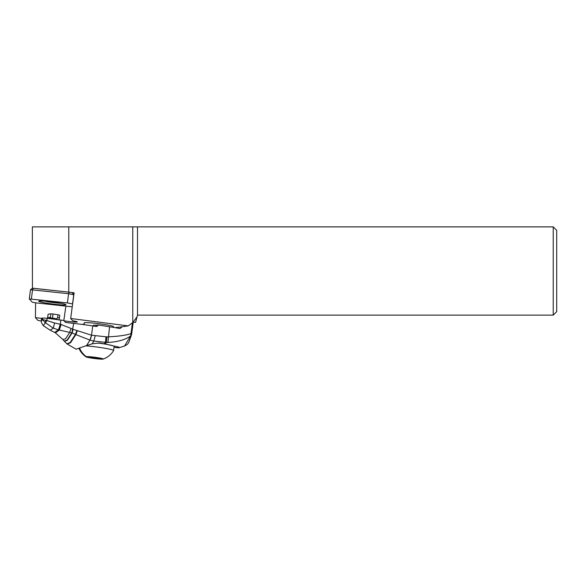 <?xml version="1.0" encoding="UTF-8"?>
<svg xmlns="http://www.w3.org/2000/svg" width="586" height="586" viewBox="0 0 586 586"><rect width="100%" height="100%" fill="white"/><g stroke="black" fill="none" stroke-linecap="round" stroke-linejoin="round"><path stroke-width="0.88" d="M133.249 322.132L135.549 322.425L137.505 315.129L137.505 226.877L32.369 226.877L32.428 288.224M137.505 226.877L553.228 226.877L556.7 230.349L556.7 311.657L553.228 315.129L553.228 226.877M41.313 321.04L37.892 320.344L35.446 317.663L41.555 318.323M137.058 316.806L132.758 322.578L128.224 325.904L70.672 318.491L72.774 320.798A8.687 0.637 -172.7 0 1 77.308 321.948A8.687 0.637 -172.7 0 1 72.693 321.926A8.687 0.637 -172.7 0 1 63.867 320.754M128.224 325.904L115.303 327.713M113.501 326.863A14.943 1.099 -172.7 0 0 113.691 326.717A14.943 1.099 -172.7 0 0 99.012 323.721A14.943 1.099 -172.7 0 0 84.054 322.908A14.943 1.099 -172.7 0 0 84.208 323.091M132.758 226.877L132.758 322.578M68.782 226.877L68.782 292.121L32.369 288.158M70.825 292.377L74.114 292.802L70.672 318.491M63.845 320.461L65.881 306.126M35.578 302.83L35.446 317.663M137.505 315.129L553.228 315.129M85.812 345.843A17.895 1.319 7.3 0 1 104.198 348.121A17.895 1.319 7.3 0 1 113.611 350.509L114.131 346.421A17.895 1.319 -172.7 0 0 97.979 343.022M113.611 350.509A17.895 1.319 7.3 0 1 113.596 350.545A19.455 19.455 0 0 1 103.129 359.079A8.687 0.637 7.3 0 1 102.916 359.123A8.687 0.637 7.3 0 1 94.046 358.456A8.687 0.637 7.3 0 1 86.083 356.881A8.687 0.637 7.3 0 1 86.318 356.654A8.687 0.637 7.3 0 1 96.456 357.489A8.687 0.637 7.3 0 1 103.129 359.079M89.775 357.416L100.199 358.507L89.79 357.292M41.342 321.289L41.789 318.183L42.602 318.073L42.404 319.517L45.876 320.33L45.305 322.696L43.342 325.684L50.184 330.204L53.304 328.145L45.437 322.769L46.829 320.52L46.279 320.417L45.437 322.769L42.404 319.517C42.002 320.681 41.731 320.725 41.599 319.648L41.35 321.289C41.196 322.102 41.855 323.567 43.342 325.684M41.789 318.183A6.256 0.469 -172.4 0 0 41.562 318.279L41.342 319.927M73.14 329.332L71.792 332.841L67.075 340.129L64.204 341.089L62.878 339.506L65.522 338.855L69.815 332.269L71.009 328.424L61.112 324.519L59.333 330.043L72.1 332.958L73.14 329.332L91.519 335.207L92.764 325.933A34.742 2.608 -172.4 0 0 73.689 323.399A41.694 3.128 7.6 0 1 65.464 322.417L63.874 320.469A41.694 3.128 7.6 0 1 60.827 320.066A52.117 3.904 -172.4 0 0 47.122 318.345A6.256 0.469 -172.4 0 0 42.602 318.073M53.304 328.145L58.417 329.852A6.68 0.564 -74 0 0 60.263 324.248L54.491 322.967A6.006 0.403 101.1 0 1 53.304 328.145M62.878 339.506L55.421 332.863L59.333 330.043L58.417 329.852M54.491 322.967L46.829 320.52L47.122 318.345M45.876 320.33L46.279 320.417M61.112 324.519L60.329 324.27A6.688 0.52 106.1 0 1 58.497 329.874L54.718 332.438L50.184 330.204M60.827 320.066L60.329 324.27M71.009 328.424L72.832 329.222M92.764 325.933L96.082 326.446A1.736 1.67 82 0 0 97.965 324.981L96.346 325.208A6.951 0.52 7.6 0 1 93.606 325.135A1.736 0.996 -85.4 0 1 93.328 326.021M76.136 349.197L86.611 345.55L89.98 340.107A6.951 1.743 -76.2 0 0 91.584 335.221L106.945 336.891L106.366 342.451L107.912 342.451C117.669 341.924 125.228 339.777 130.59 335.99L131.44 335.009L129.037 341.792C127.645 343.711 129.008 343.55 124.54 346.048L118.584 347.857M76.898 330.665L75.455 334.394L75.872 334.599L89.958 340.107L93.841 341.067L106.366 342.451L105.363 344.019L104.323 343.843L105.216 342.429A6.951 1.853 -89.8 0 0 105.883 336.891M104.323 343.843L99.232 342.986L92.148 343.836L86.611 345.55M89.9 340.085L91.562 335.214A6.951 1.743 103.8 0 1 89.958 340.107L86.582 345.564M119.632 328.475L120.306 328.292L119.632 328.475A34.742 2.608 -172.4 0 0 109.575 326.783L97.965 324.981M64.423 341.33L67.331 340.334L72.1 332.958L75.455 334.394L70.21 342.444L66.965 343.821L64.204 341.089M84.274 324.703A1.736 0.996 -85.4 0 0 84.34 324.388A5.208 0.388 -172.4 0 0 82.091 324.41L82.091 324.41M117.478 328.087L117.815 327.362M116.643 327.318L116.167 327.515M119.361 328.431L120.306 328.292L122.144 326.754M124.51 346.062L130.59 335.99A6.951 6.072 68.3 0 0 130.971 333.654C125.822 335.317 118.24 336.379 108.227 336.833L106.945 336.891M105.363 344.019L119.178 347.227L118.577 347.828L114.014 347.337M119.178 347.227A19.111 1.436 7.6 0 1 116.922 347.549M92.148 343.836L93.841 341.067L95.174 335.946M107.912 342.451L109.575 326.783M132.429 322.827L130.971 333.654A6.951 0.52 7.6 0 1 131.66 333.983L133.286 321.875M56.424 319.7L56.879 318.799L52.476 318.117L52.293 318.96M50.176 317.912L52.476 318.117L53.033 314.001L50.909 313.81L50.447 317.246L49.356 318.601M50.909 313.81L48.133 314.199L47.481 318.293M58.893 320.132L59.406 318.191A8.687 0.652 -172.4 0 0 59.42 318.161A8.687 0.652 -172.4 0 0 57.64 317.517L56.879 318.799M57.64 317.517L58.007 314.77L53.033 314.001M59.42 318.161L59.787 315.415A8.687 0.652 -172.4 0 0 58.007 314.77M61.017 303.292A11.537 0.85 7.3 0 1 46.206 301.534M73.851 294.765L68.584 293.703L67.397 302.918L29.3 298.926L32.296 302.222L35.263 302.794L72.232 306.815M72.62 303.929L67.397 302.918M38.793 301.307A13.727 1.011 -172.7 0 0 53.114 304.083A13.727 1.011 -172.7 0 0 65.969 304.676A13.727 1.011 -172.7 0 0 65.932 304.625A13.727 1.011 -172.7 0 0 52.191 301.929A13.727 1.011 -172.7 0 0 38.771 301.175A13.727 1.011 -172.7 0 0 38.793 301.307M73.887 294.516L72.239 292.714L69.236 292.165L68.584 293.703L30.494 289.704L29.315 298.911M69.236 292.165L32.435 288.231M86.318 356.654A19.455 18.737 -98 0 1 79.637 348.238M92.588 357.335L92.507 357.973M93.943 358.185L94.031 357.504M97.781 358.09L97.716 358.603M71.888 332.877L73.689 323.399M77.33 330.826L75.872 334.599L70.584 342.693L67.302 344.114L66.965 343.821M60.937 324.461L59.157 330.006L55.348 332.811M60.49 324.322A6.702 0.461 -73.9 0 1 58.688 329.918L54.798 332.482M96.346 325.208A1.736 1.67 -98 0 1 95.657 326.38M47.671 317.634L50.447 317.246M57.655 319.641A8.424 0.63 -172.4 0 0 56.666 319.407M31.373 298.999L32.56 289.784L33.204 288.246M72.239 292.714L73.741 294.641L72.554 303.848M84.047 324.366L84.252 322.761M113.428 327.398L113.545 326.534M79.015 348.472A19.455 19.455 0 0 0 86.083 356.881M76.136 349.205L67.302 344.114M54.718 332.438L55.267 332.767M131.454 334.958A6.951 6.951 0 0 0 131.66 333.998M29.3 298.926L30.487 289.718M32.435 288.217L30.494 289.704"/></g></svg>
